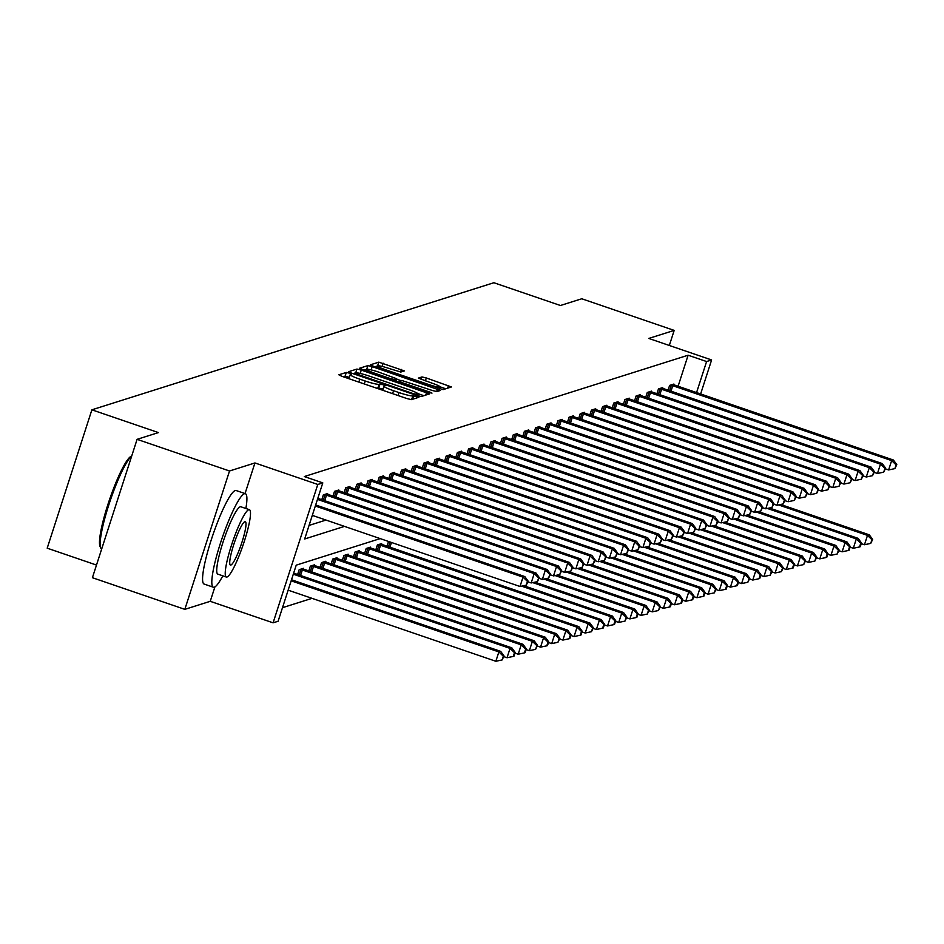 <?xml version="1.0" encoding="UTF-8"?>
<svg xmlns="http://www.w3.org/2000/svg" width="944" height="944" viewBox="0 0 944 944"><rect width="100%" height="100%" fill="white"/><g stroke="black" fill="none" stroke-linecap="round" stroke-linejoin="round"><path stroke-width="1.42" d="M349.351 373.14L346.318 372.432L338.849 374.792L341.775 376.255L407.088 398.616L411.419 399.631L418.888 397.271L412.847 395.843A12.425 1.381 17.9 0 1 398.982 392.574L393.542 390.71A12.425 1.381 17.9 0 1 383.972 386.19A12.425 1.381 17.9 0 1 384.173 386.025L385.187 385.683L383.099 384.692L379.099 384.291A12.425 1.381 17.9 0 1 365.234 381.022L359.794 379.158A12.425 1.381 17.9 0 1 350.224 374.626A12.425 1.381 17.9 0 1 350.425 374.473L351.439 374.131L349.351 373.14M349.351 377.34L345.103 376.172L343.238 376.762M383.087 388.893L377.883 388.031L379.099 384.291M404.386 370.909L378.804 362.154L370.508 364.773L373.435 366.248L443.078 389.624L451.444 386.957L426.31 377.966L421.98 376.939L418.369 378.107L432.34 383.288A10.384 1.156 17.9 0 1 440.341 387.075A10.384 1.156 17.9 0 1 428.576 384.479L385.577 369.753A10.384 1.156 17.9 0 1 377.576 365.965A10.384 1.156 17.9 0 1 389.341 368.561L400.834 372.042L404.386 370.909M678.075 386.297L688.117 355.215L706.596 361.54L711.611 359.959L700.613 394.014M137.092 439.338L229.522 470.985L184.823 609.352L92.406 577.704L137.092 439.338L158.439 432.588L91.887 409.814L493.877 282.728L560.429 305.502L581.764 298.764L674.181 330.4L648.764 338.436L711.611 359.959M245.039 493.57L254.939 462.949L229.522 470.985M254.939 462.949L317.786 484.461L322.801 482.88L304.676 538.977L344.489 526.386M688.117 355.215L304.31 476.555L322.801 482.88M361.281 370.083L356.95 369.069L348.655 371.688L351.581 373.151L416.894 395.512L421.225 396.539L429.579 393.86L361.281 370.083L360.195 373.446M359.581 368.231L367.877 365.611L372.207 366.626L440.518 390.415L436.895 391.583L432.564 390.556L401.743 380.467L399.324 381.27L402.321 382.686L429.898 392.126L431.986 393.117L428.906 392.433L359.534 368.361M669.32 345.48L674.181 330.4M91.887 409.814L47.2 548.181L96.489 565.055M309.054 525.419L325.999 520.061M321.786 499.695L323.332 494.88L327.639 493.523L327.403 494.255M332.949 496.166L334.506 491.352L338.802 489.995L338.566 490.715M344.123 492.638L345.681 487.812L349.976 486.455L349.74 487.187M355.286 489.098L356.844 484.284L361.139 482.927L360.915 483.658M366.461 485.57L368.018 480.756L372.314 479.399L372.078 480.13M377.635 482.042L379.193 477.227L383.488 475.859L383.252 476.59M388.798 478.514L390.356 473.687L394.651 472.33L394.415 473.062M399.973 474.974L401.53 470.159L405.826 468.802L405.59 469.534M411.147 471.445L412.705 466.631L417 465.274L416.764 465.994M422.31 467.917L423.868 463.091L428.163 461.734L427.927 462.466M433.485 464.389L435.042 459.563L439.338 458.206L439.102 458.937M444.659 460.849L446.217 456.035L450.512 454.678L450.276 455.409M455.822 457.321L457.38 452.506L461.675 451.138L461.439 451.869M466.997 453.793L468.554 448.966L472.85 447.609L472.614 448.341M478.171 450.253L479.717 445.438L484.024 444.081L483.788 444.813M489.334 446.724L490.892 441.91L495.187 440.553L494.951 441.273M500.509 443.196L502.066 438.37L506.362 437.013L506.126 437.745M511.672 439.668L513.229 434.842L517.524 433.485L517.288 434.216M522.846 436.128L524.404 431.314L528.699 429.957L528.463 430.688M534.021 432.6L535.578 427.785L539.874 426.428L539.638 427.148M545.184 429.072L546.741 424.245L551.036 422.888L550.8 423.62M556.358 425.532L557.916 420.717L562.211 419.36L561.975 420.092M567.533 422.003L569.09 417.189L573.386 415.832L573.15 416.564M578.696 418.475L580.253 413.661L584.548 412.292L584.312 413.024M589.87 414.947L591.428 410.121L595.723 408.764L595.487 409.495M601.045 411.407L602.591 406.593L606.898 405.236L606.662 405.967M612.208 407.879L613.765 403.064L618.06 401.707L617.824 402.427M623.382 404.351L624.94 399.524L629.235 398.167L628.999 398.899M634.545 400.822L636.103 395.996L640.398 394.639L640.174 395.371M645.72 397.282L647.277 392.468L651.572 391.111L651.336 391.843M656.894 393.754L658.452 388.94L662.747 387.571L662.511 388.303M668.057 390.226L669.615 385.4L673.91 384.043L673.674 384.774M282.48 607.688L312.039 598.343M297.62 574.495L299.177 569.669L303.472 568.312L303.236 569.043M308.794 570.955L310.352 566.14L314.647 564.783L314.411 565.515M319.969 567.427L321.526 562.612L325.822 561.255L325.586 561.975M331.132 563.898L332.689 559.084L336.984 557.715L336.748 558.447M342.306 560.37L343.864 555.544L348.159 554.187L347.923 554.919M353.481 556.83L355.027 552.016L359.334 550.659L359.098 551.39M364.644 553.302L366.201 548.488L370.496 547.131L370.26 547.85M375.818 549.774L377.376 544.948L381.671 543.591L381.435 544.322M386.981 546.246L388.527 541.467M380.172 538.611L296.227 565.149L278.102 621.246L273.087 622.828L317.786 484.461M184.823 609.352L210.241 601.316L273.087 622.828M696.554 392.621L706.596 361.54M210.241 601.316L214.902 586.908M349.221 378.214A12.425 1.381 17.9 0 0 349.009 378.367A12.425 1.381 17.9 0 0 349.292 378.827M376.031 387.984A12.425 1.381 17.9 0 0 377.883 388.031M382.969 389.766A12.425 1.381 17.9 0 0 382.757 389.919A12.425 1.381 17.9 0 0 383.028 390.379M423.915 395.689L417.873 393.613M417.46 395.701L417.932 394.226A12.425 1.381 17.9 0 0 418.145 394.073A12.425 1.381 17.9 0 0 408.575 389.542L369.387 376.125A12.425 1.381 17.9 0 0 355.522 372.856L353.044 373.659M354.189 374.048L354.46 373.222L413.885 393.837L417.932 394.226M363.971 370.201L366.661 369.352L367.877 365.611M396.586 379.134L401.094 380.68M378.591 372.078A10.384 1.156 17.9 0 0 366.827 369.482A10.384 1.156 17.9 0 0 374.827 373.269L389.978 378.461L394.309 379.476L396.669 378.733L378.591 372.078M445.769 388.775L440.305 386.898M377.647 365.883L374.91 366.744M288.144 590.165L495.848 661.272L498.869 651.926L500.662 651.36L291.507 579.758M291.165 580.82L498.869 651.926L503.305 656.21L502.102 659.95L504.025 655.986L503.305 656.21M500.662 651.36L504.025 655.986M502.102 659.95L495.848 661.272M312.299 515.365L520.002 586.484L523.023 577.138L315.32 506.019M527.46 581.41L526.256 585.15L528.18 581.185L527.46 581.41L523.023 577.138L524.817 576.572L315.662 504.957M520.002 586.484L526.256 585.15M528.18 581.185L524.817 576.572M131.676 456.129A49.43 7.599 108.9 0 0 109.941 501.476A49.43 7.599 108.9 0 0 100.784 548.039L100.076 546.564A48.25 7.422 -71.1 0 1 109.587 499.447A48.25 7.422 -71.1 0 1 130.956 456.389L131.712 455.999M100.784 548.039A49.43 7.599 108.9 0 0 101.681 548.983M245.877 508.486A49.43 7.599 108.9 0 0 245.369 493.688A49.43 7.599 108.9 0 0 244.461 493.712A49.43 7.599 108.9 0 0 221.274 540.641A49.43 7.599 108.9 0 0 213.344 587.227A49.43 7.599 108.9 0 0 214.264 587.203A49.43 7.599 108.9 0 0 222.819 575.84M245.369 493.688L236.13 490.526A49.43 7.599 108.9 0 0 235.221 490.55A49.43 7.599 108.9 0 0 212.034 537.478A49.43 7.599 108.9 0 0 204.105 584.053L213.344 587.227M226.336 577.044L217.828 574.129A35.589 5.475 -71.1 0 1 223.539 540.582A35.589 5.475 -71.1 0 1 240.236 506.798A35.589 5.475 -71.1 0 1 240.885 506.786L249.393 509.689A35.589 5.475 108.9 0 0 248.732 509.713A35.589 5.475 108.9 0 0 232.047 543.496A35.589 5.475 108.9 0 0 226.336 577.044A35.589 5.475 108.9 0 0 226.997 577.02A35.589 5.475 108.9 0 0 243.682 543.237A35.589 5.475 108.9 0 0 249.393 509.689M230.855 565.055A22.939 3.528 108.9 0 0 241.617 543.284A22.939 3.528 108.9 0 0 245.298 521.666A22.939 3.528 108.9 0 0 244.874 521.678A22.939 3.528 108.9 0 0 234.112 543.449A22.939 3.528 108.9 0 0 230.43 565.067A22.939 3.528 108.9 0 0 230.855 565.055M503.801 656.646L507.022 657.744L510.043 648.398L511.825 647.832L293.643 573.126M293.301 574.188L510.043 648.398L514.48 652.682L513.265 656.422L513.984 656.186L515.188 652.446L514.48 652.682M511.825 647.832L515.188 652.446M513.265 656.422L507.022 657.744M514.976 653.118L518.185 654.216L521.206 644.87L523 644.304L302.316 568.677M300.334 569.303L521.206 644.87L525.643 649.142L524.439 652.882L525.159 652.658L526.363 648.917L525.643 649.142M523 644.304L526.363 648.917M524.439 652.882L518.185 654.216M527.967 581.858L531.177 582.955L534.198 573.598L317.455 499.4M538.635 577.881L537.431 581.622L539.354 577.657L538.635 577.881L534.198 573.598L535.991 573.032L317.798 498.338M531.177 582.955L537.431 581.622M539.354 577.657L535.991 573.032M539.13 578.318L542.352 579.415L545.361 570.07L324.5 494.514M549.809 574.353L548.594 578.094L550.517 574.129L549.809 574.353L545.361 570.07L547.154 569.503L326.471 493.889M542.352 579.415L548.594 578.094M550.517 574.129L547.154 569.503M526.15 649.578L529.36 650.687L532.381 641.33L534.174 640.764L313.491 565.149M311.508 565.775L532.381 641.33L536.817 645.613L535.614 649.354L537.537 645.389L536.817 645.613M534.174 640.764L537.537 645.389M535.614 649.354L529.36 650.687M537.313 646.05L540.534 647.147L543.555 637.802L545.337 637.235L324.653 561.621M322.683 562.246L543.555 637.802L547.992 642.085L546.777 645.826L547.496 645.602L548.7 641.861L547.992 642.085M545.337 637.235L548.7 641.861M546.777 645.826L540.534 647.147M548.488 642.522L551.697 643.619L554.718 634.274L556.512 633.707L335.828 558.081M333.846 558.706L554.718 634.274L559.155 638.545L557.951 642.286L559.875 638.321L559.155 638.545M556.512 633.707L559.875 638.321M557.951 642.286L551.697 643.619M550.305 574.79L553.514 575.887L556.535 566.542L335.663 490.986M560.972 570.825L559.768 574.566L561.692 570.589L560.972 570.825L556.535 566.542L558.329 565.975L337.645 490.361M553.514 575.887L559.768 574.566M561.692 570.589L558.329 565.975M561.479 571.262L564.689 572.359L567.71 563.013L346.837 487.446M572.147 567.285L570.931 571.026L572.855 567.061L572.147 567.285L567.71 563.013L569.492 562.447L348.82 486.821M564.689 572.359L570.931 571.026M572.855 567.061L569.492 562.447M572.642 567.722L575.852 568.831L578.873 559.473L358.012 483.918M583.309 563.757L582.106 567.497L584.029 563.533L583.309 563.757L578.873 559.473L580.666 558.907L359.983 483.293M575.852 568.831L582.106 567.497M584.029 563.533L580.666 558.907M559.662 638.994L562.872 640.091L565.893 630.734L567.674 630.179L347.003 554.553M345.02 555.178L565.893 630.734L570.329 635.017L569.114 638.758L569.834 638.533L571.037 634.793L570.329 635.017M567.674 630.179L571.037 634.793M569.114 638.758L562.872 640.091M583.817 564.193L587.026 565.291L590.047 555.945L369.175 480.39M594.484 560.229L593.28 563.969L595.204 560.004L594.484 560.229L590.047 555.945L591.841 555.379L371.157 479.764M587.026 565.291L593.28 563.969M595.204 560.004L591.841 555.379M570.825 635.454L574.046 636.551L577.055 627.205L578.849 626.639L358.165 551.025M356.195 551.65L577.055 627.205L581.492 631.489L580.289 635.229L581.008 635.005L582.212 631.265L581.492 631.489M578.849 626.639L582.212 631.265M580.289 635.229L574.046 636.551M594.991 560.665L598.201 561.763L601.222 552.417L380.349 476.85M605.659 556.7L604.443 560.429L606.367 556.464L605.659 556.7L601.222 552.417L603.004 551.851L382.332 476.224M598.201 561.763L604.443 560.429M606.367 556.464L603.004 551.851M582 631.925L585.209 633.023L588.23 623.677L590.024 623.111L369.34 547.496M367.358 548.122L588.23 623.677L592.667 627.961L591.463 631.701L593.387 627.725L592.667 627.961M590.024 623.111L593.387 627.725M591.463 631.701L585.209 633.023M606.154 557.137L609.364 558.234L612.385 548.877L391.524 473.322M616.821 553.16L615.618 556.901L617.541 552.936L616.821 553.16L612.385 548.877L614.178 548.322L393.495 472.696M609.364 558.234L615.618 556.901M617.541 552.936L614.178 548.322M593.174 628.397L596.384 629.495L599.405 620.149L601.186 619.583L380.515 543.956M378.532 544.582L599.405 620.149L603.841 624.421L602.626 628.161L603.346 627.937L604.549 624.196L603.841 624.421M601.186 619.583L604.549 624.196M602.626 628.161L596.384 629.495M617.329 553.597L620.538 554.706L623.559 545.349L402.687 469.793M627.996 549.632L626.792 553.373L628.716 549.408L627.996 549.632L623.559 545.349L625.353 544.782L404.669 469.168M620.538 554.706L626.792 553.373M628.716 549.408L625.353 544.782M604.337 624.857L607.547 625.966L610.567 616.609L612.361 616.043L523.708 585.693M521.584 586.153L610.567 616.609L615.004 620.892L613.801 624.633L614.52 624.409L615.724 620.668L615.004 620.892M612.361 616.043L615.724 620.668M613.801 624.633L607.547 625.966M628.492 550.069L631.713 551.166L634.734 541.821L413.861 466.265M639.171 546.104L637.955 549.845L639.879 545.88L639.171 546.104L634.734 541.821L636.516 541.254L415.832 465.64M631.713 551.166L637.955 549.845M639.879 545.88L636.516 541.254M615.512 621.329L618.721 622.426L621.742 613.081L623.536 612.514L534.882 582.165M532.758 582.613L621.742 613.081L626.179 617.364L624.975 621.105L626.899 617.14L626.179 617.364M623.536 612.514L626.899 617.14M624.975 621.105L618.721 622.426M639.666 546.541L642.876 547.638L645.897 538.292L425.024 462.725M650.333 542.564L649.13 546.305L651.053 542.34L650.333 542.564L645.897 538.292L647.69 537.726L427.007 462.1M642.876 547.638L649.13 546.305M651.053 542.34L647.69 537.726M626.686 617.801L629.896 618.898L632.917 609.553L634.698 608.986L546.057 578.637M543.933 579.085L632.917 609.553L637.353 613.836L636.138 617.565L636.858 617.341L638.061 613.6L637.353 613.836M634.698 608.986L638.061 613.6M636.138 617.565L629.896 618.898M650.841 543.001L654.05 544.11L657.071 534.752L436.199 459.197M661.508 539.036L660.304 542.776L662.228 538.812L661.508 539.036L657.071 534.752L658.865 534.186L438.181 458.572M654.05 544.11L660.304 542.776M662.228 538.812L658.865 534.186M637.849 614.273L641.059 615.37L644.079 606.024L645.873 605.458L557.22 575.097M555.096 575.557L644.079 606.024L648.516 610.296L647.313 614.037L649.236 610.072L648.516 610.296M645.873 605.458L649.236 610.072M647.313 614.037L641.059 615.37M662.004 539.472L665.225 540.57L668.246 531.224L447.373 455.669M672.683 535.508L671.467 539.248L673.391 535.283L672.683 535.508L668.246 531.224L670.028 530.658L449.344 455.043M665.225 540.57L671.467 539.248M673.391 535.283L670.028 530.658M649.024 610.733L652.233 611.842L655.254 602.484L657.048 601.918L568.394 571.568M566.27 572.017L655.254 602.484L659.691 606.768L658.487 610.508L660.411 606.544L659.691 606.768M657.048 601.918L660.411 606.544M658.487 610.508L652.233 611.842M673.178 535.944L676.388 537.042L679.409 527.696L458.536 452.141M683.845 531.979L682.642 535.708L684.565 531.743L683.845 531.979L679.409 527.696L681.202 527.13L460.519 451.515M676.388 537.042L682.642 535.708M684.565 531.743L681.202 527.13M660.186 607.204L663.408 608.302L666.429 598.956L668.21 598.39L579.569 568.04M577.445 568.489L666.429 598.956L670.865 603.24L669.65 606.98L670.37 606.744L671.573 603.015L670.865 603.24M668.21 598.39L671.573 603.015M669.65 606.98L663.408 608.302M684.353 532.416L687.562 533.513L690.583 524.168L469.711 448.601M695.02 528.439L693.805 532.18L695.728 528.215L695.02 528.439L690.583 524.168L692.377 523.601L471.693 447.975M687.562 533.513L693.805 532.18M695.728 528.215L692.377 523.601M671.361 603.676L674.571 604.774L677.591 595.428L679.385 594.862L590.732 564.512M588.608 564.96L677.591 595.428L682.028 599.7L680.825 603.44L681.544 603.216L682.748 599.475L682.028 599.7M679.385 594.862L682.748 599.475M680.825 603.44L674.571 604.774M695.516 528.876L698.737 529.985L701.746 520.628L480.885 445.072M706.183 524.911L704.979 528.652L706.903 524.687L706.183 524.911L701.746 520.628L703.54 520.061L482.856 444.447M698.737 529.985L704.979 528.652M706.903 524.687L703.54 520.061M682.536 600.148L685.745 601.245L688.766 591.888L690.56 591.322L601.906 560.972M599.782 561.432L688.766 591.888L693.203 596.171L691.987 599.912L692.707 599.688L693.923 595.947L693.203 596.171M690.56 591.322L693.923 595.947M691.987 599.912L685.745 601.245M706.69 525.348L709.9 526.445L712.921 517.1L492.048 441.544M717.357 521.383L716.154 525.124L718.077 521.159L717.357 521.383L712.921 517.1L714.714 516.533L494.031 440.919M709.9 526.445L716.154 525.124M718.077 521.159L714.714 516.533M693.698 596.608L696.92 597.705L699.929 588.36L701.722 587.793L613.069 557.444M610.945 557.892L699.929 588.36L704.366 592.643L703.162 596.384L703.882 596.16L705.085 592.419L704.366 592.643M701.722 587.793L705.085 592.419M703.162 596.384L696.92 597.705M717.865 521.82L721.074 522.917L724.095 513.571L503.223 438.004M728.532 517.843L727.317 521.584L729.24 517.619L728.532 517.843L724.095 513.571L725.877 513.005L505.205 437.379M721.074 522.917L727.317 521.584M729.24 517.619L725.877 513.005M704.873 593.08L708.083 594.177L711.103 584.832L712.897 584.265L624.244 553.916M622.12 554.364L711.103 584.832L715.54 589.115L714.337 592.856L716.26 588.879L715.54 589.115M712.897 584.265L716.26 588.879M714.337 592.856L708.083 594.177M729.028 518.291L732.237 519.389L735.258 510.031L514.397 434.476M739.695 514.315L738.491 518.055L740.415 514.091L739.695 514.315L735.258 510.031L737.052 509.465L516.368 433.851M732.237 519.389L738.491 518.055M740.415 514.091L737.052 509.465M716.048 589.552L719.257 590.649L722.278 581.303L724.06 580.737L635.418 550.376M633.294 550.836L722.278 581.303L726.715 585.575L725.499 589.316L726.219 589.091L727.423 585.351L726.715 585.575M724.06 580.737L727.423 585.351M725.499 589.316L719.257 590.649M740.202 514.751L743.412 515.849L746.433 506.503L525.56 430.948M750.869 510.787L749.666 514.527L751.589 510.562L750.869 510.787L746.433 506.503L748.226 505.937L527.543 430.322M743.412 515.849L749.666 514.527M751.589 510.562L748.226 505.937M727.21 586.012L730.42 587.121L733.441 577.763L735.234 577.197L646.581 546.847M644.457 547.296L733.441 577.763L737.878 582.047L736.674 585.787L737.394 585.563L738.597 581.823L737.878 582.047M735.234 577.197L738.597 581.823M736.674 585.787L730.42 587.121M751.377 511.223L754.586 512.321L757.607 502.975L536.735 427.42M762.044 507.258L760.829 510.999L762.752 507.022L762.044 507.258L757.607 502.975L759.389 502.409L538.705 426.794M754.586 512.321L760.829 510.999M762.752 507.022L759.389 502.409M738.385 582.483L741.595 583.581L744.615 574.235L746.409 573.669L657.756 543.319M655.632 543.768L744.615 574.235L749.052 578.519L747.849 582.259L749.772 578.294L749.052 578.519M746.409 573.669L749.772 578.294M747.849 582.259L741.595 583.581M762.54 507.695L765.749 508.792L768.77 499.447L547.898 423.88M773.207 503.718L772.003 507.459L773.927 503.494L773.207 503.718L768.77 499.447L770.564 498.88L549.88 423.254M765.749 508.792L772.003 507.459M773.927 503.494L770.564 498.88M749.56 578.955L752.769 580.053L755.79 570.707L757.572 570.141L668.93 539.791M666.806 540.239L755.79 570.707L760.227 574.979L759.011 578.719L759.731 578.495L760.935 574.754L760.227 574.979M757.572 570.141L760.935 574.754M759.011 578.719L752.769 580.053M773.714 504.155L776.924 505.264L779.945 495.907L559.072 420.351M784.381 500.19L783.178 503.931L785.101 499.966L784.381 500.19L779.945 495.907L781.738 495.34L561.055 419.726M776.924 505.264L783.178 503.931M785.101 499.966L781.738 495.34M760.722 575.427L763.932 576.524L766.953 567.167L768.746 566.612L680.093 536.251M677.969 536.711L766.953 567.167L771.39 571.45L770.186 575.191L772.109 571.226L771.39 571.45M768.746 566.612L772.109 571.226M770.186 575.191L763.932 576.524M784.877 500.627L788.098 501.724L791.119 492.379L570.247 416.823M795.556 496.662L794.341 500.403L796.264 496.438L795.556 496.662L791.119 492.379L792.901 491.812L572.217 416.198M788.098 501.724L794.341 500.403M796.264 496.438L792.901 491.812M771.897 571.887L775.107 572.984L778.127 563.639L779.921 563.072L691.268 532.723M689.144 533.171L778.127 563.639L782.564 567.922L781.361 571.663L783.284 567.698L782.564 567.922M779.921 563.072L783.284 567.698M781.361 571.663L775.107 572.984M796.052 497.099L799.261 498.196L802.282 488.85L581.41 413.283M806.719 493.134L805.515 496.863L807.439 492.898L806.719 493.134L802.282 488.85L804.076 488.284L583.392 412.658M799.261 498.196L805.515 496.863M807.439 492.898L804.076 488.284M783.06 568.359L786.281 569.456L789.302 560.111L791.084 559.544L702.442 529.195M700.318 529.643L789.302 560.111L793.739 564.394L792.523 568.135L793.243 567.899L794.447 564.158L793.739 564.394M791.084 559.544L794.447 564.158M792.523 568.135L786.281 569.456M807.226 493.57L810.436 494.668L813.457 485.31L592.584 409.755M817.893 489.594L816.678 493.334L818.613 489.37L817.893 489.594L813.457 485.31L815.25 484.756L594.567 409.13M810.436 494.668L816.678 493.334M818.613 489.37L815.25 484.756M794.234 564.831L797.444 565.928L800.465 556.582L802.258 556.016L713.605 525.666M711.481 526.115L800.465 556.582L804.902 560.854L803.698 564.595L805.621 560.63L804.902 560.854M802.258 556.016L805.621 560.63M803.698 564.595L797.444 565.928M818.389 490.03L821.61 491.14L824.619 481.782L603.759 406.227M829.056 486.066L827.853 489.806L829.776 485.841L829.056 486.066L824.619 481.782L826.413 481.216L605.729 405.601M821.61 491.14L827.853 489.806M829.776 485.841L826.413 481.216M805.409 561.291L808.619 562.4L811.639 553.042L813.433 552.476L724.78 522.126M722.656 522.587L811.639 553.042L816.076 557.326L814.873 561.066L816.796 557.102L816.076 557.326M813.433 552.476L816.796 557.102M814.873 561.066L808.619 562.4M829.564 486.502L832.773 487.6L835.794 478.254L614.922 402.699M840.231 482.537L839.027 486.278L840.951 482.313L840.231 482.537L835.794 478.254L837.588 477.688L616.904 402.073M832.773 487.6L839.027 486.278M840.951 482.313L837.588 477.688M816.572 557.762L819.793 558.86L822.802 549.514L824.596 548.948L735.954 518.598M733.83 519.047L822.802 549.514L827.251 553.798L826.035 557.538L826.755 557.314L827.959 553.573L827.251 553.798M824.596 548.948L827.959 553.573M826.035 557.538L819.793 558.86M840.738 482.974L843.948 484.071L846.969 474.726L626.096 399.159M851.405 478.997L850.19 482.738L852.113 478.773L851.405 478.997L846.969 474.726L848.75 474.159L628.079 398.533M843.948 484.071L850.19 482.738M852.113 478.773L848.75 474.159M827.746 554.234L830.956 555.332L833.977 545.986L835.77 545.42L747.117 515.07M744.993 515.518L833.977 545.986L838.414 550.269L837.21 553.998L839.133 550.033L838.414 550.269M835.77 545.42L839.133 550.033M837.21 553.998L830.956 555.332M851.901 479.434L855.111 480.543L858.131 471.186L637.271 395.63M862.568 475.469L861.365 479.21L863.288 475.245L862.568 475.469L858.131 471.186L859.925 470.619L639.241 395.005M855.111 480.543L861.365 479.21M863.288 475.245L859.925 470.619M838.921 550.706L842.131 551.803L845.151 542.458L846.933 541.891L758.292 511.53M756.168 511.99L845.151 542.458L849.588 546.729L848.373 550.47L849.093 550.246L850.296 546.505L849.588 546.729M846.933 541.891L850.296 546.505M848.373 550.47L842.131 551.803M863.076 475.906L866.285 477.003L869.306 467.658L648.434 392.102M873.743 471.941L872.539 475.682L874.463 471.717L873.743 471.941L869.306 467.658L871.1 467.091L650.416 391.477M866.285 477.003L872.539 475.682M874.463 471.717L871.1 467.091M850.084 547.166L853.305 548.275L856.314 538.918L858.108 538.351L769.454 508.002M767.33 508.45L856.314 538.918L860.751 543.201L859.547 546.942L860.267 546.718L861.471 542.977L860.751 543.201M858.108 538.351L861.471 542.977M859.547 546.942L853.305 548.275M874.25 472.378L877.46 473.475L880.481 464.129L659.608 388.574M884.917 468.413L883.702 472.142L885.625 468.177L884.917 468.413L880.481 464.129L882.262 463.563L661.591 387.949M877.46 473.475L883.702 472.142M885.625 468.177L882.262 463.563M861.258 543.638L864.468 544.735L867.489 535.39L869.282 534.823L780.629 504.474M778.505 504.922L867.489 535.39L871.926 539.673L870.722 543.414L872.645 539.449L871.926 539.673M869.282 534.823L872.645 539.449M870.722 543.414L864.468 544.735M885.413 468.849L888.623 469.947L891.643 460.601L670.783 385.034M896.08 464.873L894.877 468.613L896.8 464.649L896.08 464.873L891.643 460.601L893.437 460.035L672.753 384.409M888.623 469.947L894.877 468.613M896.8 464.649L893.437 460.035M345.103 376.172L346.318 372.432M412.599 399.265L413.802 395.536M378.851 387.724L380.066 383.984M358.838 382.096L359.794 379.158M364.29 383.96L365.234 381.022M392.586 393.648L393.542 390.71M398.026 395.512L398.982 392.574M411.643 399.572L412.847 395.843M425.732 395.111L426.594 392.444M355.735 372.809L356.95 369.069M354.224 374.06L354.472 373.269M413.696 394.427L413.885 393.837M416.634 395.43L416.918 394.557M371.145 369.895L372.207 366.626M436.683 391.595L437.52 388.999M399.064 382.214L399.347 381.341M393.99 380.479L394.309 379.476M395.89 381.128L396.669 378.733M421.166 379.464L421.98 376.939M425.366 380.904L426.31 377.966M447.598 388.196L448.447 385.541M377.6 365.894L378.804 362.154M382.084 366.425L383.134 363.18M400.622 372.054L401.46 369.446M299.142 575.014L300.924 569.48M300.558 575.498L302.351 569.94M326.518 495.14L324.712 500.698M325.078 494.68L323.296 500.214M310.305 571.474L312.098 565.952M311.732 571.97L313.526 566.4M321.479 567.946L323.261 562.412M322.895 568.43L324.701 562.872M332.654 564.418L334.436 558.883M334.07 564.901L335.863 559.344M337.681 491.612L335.887 497.169M336.253 491.151L334.459 496.686M348.855 488.083L347.062 493.641M347.427 487.623L345.634 493.157M360.03 484.543L358.224 490.113M358.59 484.095L356.808 489.617M343.817 560.889L345.61 555.355M345.244 561.373L347.038 555.804M371.193 481.015L369.399 486.573M369.765 480.555L367.971 486.089M354.991 557.349L356.773 551.827M356.407 557.845L358.213 552.275M382.367 477.487L380.574 483.045M380.928 477.027L379.146 482.561M366.154 553.821L367.948 548.287M367.582 554.305L369.375 548.747M393.53 473.947L391.736 479.517M392.102 473.499L390.32 479.033M377.329 550.293L379.11 544.759M378.756 550.777L380.55 545.219M404.705 470.419L402.911 475.988M403.277 469.97L401.483 475.493M388.503 546.753L390.037 541.986M389.919 547.249L391.465 542.47M415.879 466.891L414.074 472.448M414.44 466.43L412.658 471.965M427.042 463.362L425.248 468.92M425.614 462.902L423.832 468.436M438.217 459.822L436.423 465.392M436.789 459.374L434.995 464.896M449.391 456.294L447.586 461.852M447.952 455.834L446.17 461.368M460.554 452.766L458.76 458.324M459.126 452.306L457.344 457.84M471.729 449.238L469.935 454.796M470.301 448.778L468.507 454.312M482.903 445.698L481.098 451.267M481.464 445.249L479.682 450.772M494.066 442.17L492.272 447.727M492.638 441.709L490.845 447.244M505.241 438.641L503.447 444.199M503.801 438.181L502.019 443.715M516.403 435.101L514.61 440.671M514.976 434.653L513.194 440.187M527.578 431.573L525.784 437.131M526.15 431.113L524.357 436.647M538.753 428.045L536.947 433.603M537.313 427.585L535.531 433.119M549.915 424.517L548.122 430.075M548.488 424.057L546.706 429.591M561.09 420.977L559.296 426.546M559.662 420.528L557.869 426.051M572.265 417.449L570.459 423.006M570.825 416.988L569.043 422.523M583.427 413.92L581.634 419.478M582 413.46L580.218 418.994M594.602 410.38L592.808 415.95M593.174 409.932L591.381 415.466M605.777 406.852L603.971 412.422M604.337 406.404L602.555 411.926M616.939 403.324L615.146 408.882M615.512 402.864L613.718 408.398M628.114 399.796L626.32 405.354M626.686 399.336L624.893 404.87M639.277 396.256L637.483 401.825M637.849 395.807L636.067 401.33M650.451 392.728L648.658 398.285M649.024 392.267L647.23 397.802M661.626 389.199L659.832 394.757M660.186 388.739L658.405 394.273M672.789 385.671L670.995 391.229M671.361 385.211L669.579 390.745M349.009 378.367L350.224 374.626M382.757 389.919L383.972 386.19M417.602 395.748L418.145 394.073M399.029 382.202L399.324 381.27M366.331 371.004L366.827 369.482M395.937 381.14L396.728 378.686M377.081 367.487L377.576 365.965M439.739 388.928L440.341 387.075"/></g></svg>
